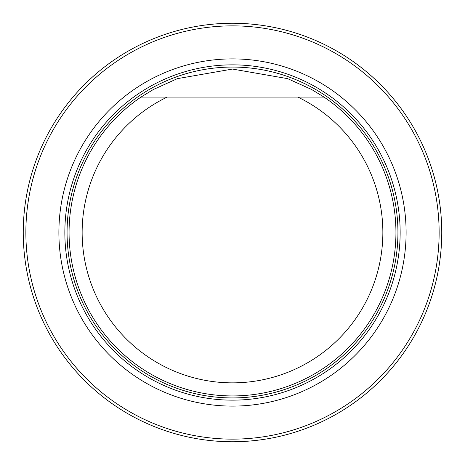 <?xml version="1.0" encoding="UTF-8"?>
<svg xmlns="http://www.w3.org/2000/svg" width="465" height="465" viewBox="0 0 465 465"><rect width="100%" height="100%" fill="white"/><g stroke="black" fill="none" stroke-linecap="round" stroke-linejoin="round"><path stroke-width="0.7" d="M25.866 232.5A206.634 206.634 0 0 0 335.817 411.449A206.634 206.634 0 0 0 335.817 53.551A206.634 206.634 0 0 0 25.866 232.5M58.886 232.5A173.614 173.614 0 0 0 319.304 382.852A173.614 173.614 0 0 0 319.304 82.148A173.614 173.614 0 0 0 58.886 232.5M23.25 232.5A209.25 209.25 0 0 1 337.125 51.284A209.25 209.25 0 0 1 337.125 413.716A209.25 209.25 0 0 1 23.25 232.5M321.588 97.098L297.873 97.098A150.358 150.358 0 0 1 350.023 326.285A150.358 150.358 0 0 1 114.977 326.285A150.358 150.358 0 0 1 167.127 97.098L324.029 97.098A163.436 163.436 0 0 1 355.184 340.479A163.436 163.436 0 0 1 109.816 340.479A163.436 163.436 0 0 1 140.971 97.098L167.127 97.098L140.971 97.098L153.328 89.524L177.334 78.661L232.465 69.064L287.637 78.649L311.631 89.501L324.029 97.098M232.5 400.15A167.65 167.65 0 0 0 400.15 232.5A167.65 167.65 0 0 0 232.5 64.85A167.65 167.65 0 0 0 64.85 232.5A167.65 167.65 0 0 0 232.5 400.15M232.5 397.935A165.435 165.435 0 0 0 375.772 149.782A165.435 165.435 0 0 0 89.228 149.782A165.435 165.435 0 0 0 232.5 397.935M232.5 397.941A165.441 165.441 0 0 0 375.778 149.782A165.441 165.441 0 0 0 89.222 149.782A165.441 165.441 0 0 0 232.5 397.941"/></g></svg>
